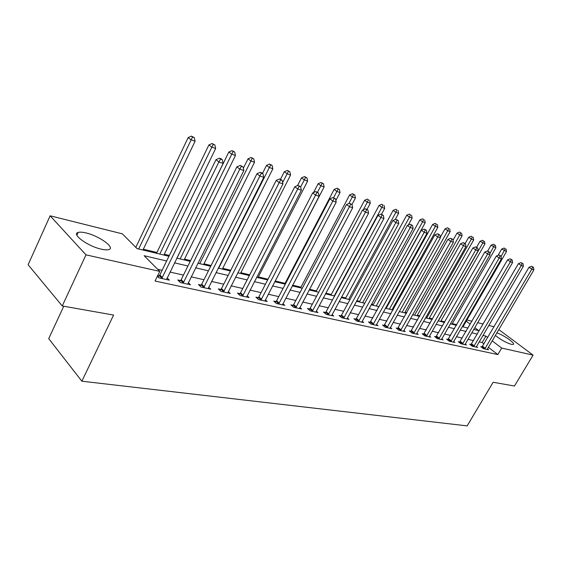 <?xml version="1.0" encoding="UTF-8"?>
<svg xmlns="http://www.w3.org/2000/svg" width="562" height="562" viewBox="0 0 562 562"><rect width="100%" height="100%" fill="white"/><g stroke="black" fill="none" stroke-linecap="round" stroke-linejoin="round"><path stroke-width="0.84" d="M496.829 332.837C503.678 335.008 515.972 343.649 513.289 344.457L511.455 344.387C506.018 342.672 500.637 339.687 495.312 335.423M101.35 249.177C88.016 246.367 71.093 234.08 78.125 232.45C79.825 231.93 82.445 232.099 85.986 232.942C99.165 235.885 115.632 247.758 108.859 249.57C107.265 250.083 104.764 249.95 101.35 249.177M63.773 306.241L48.704 338.647L81.855 381.205L467.155 425.884L493.141 382.251L514.462 386.024L533.078 355.114L501.69 348.075L492.136 340.818M81.855 381.205L113.587 315.057L62.249 305.967L28.1 264.758L50.123 215.794L122.354 233.848L137.051 248.608L168.944 256.265M456.78 324.717L452.277 323.635M444.851 321.843L440.959 320.902M432.564 318.886L429.319 318.099M419.905 315.837L417.341 315.212M406.846 312.69L405.005 312.247M393.379 309.444L392.311 309.184M386.466 307.779L385.778 307.611M373.294 304.604L371.524 304.183M359.722 301.337L356.793 300.635M345.721 297.965L341.563 296.961M331.278 294.488L325.812 293.167M316.364 290.891L309.507 289.24M300.972 287.182L292.619 285.173M285.06 283.353L275.247 280.986M268.011 279.244L258.344 276.918M249.732 274.846L240.852 272.703M230.764 270.273L222.742 268.341M211.073 265.531L203.964 263.817M190.609 260.599L184.498 259.131M169.331 255.478L164.301 254.263M156.91 252.486L143.324 249.212M466.931 319.982L471.982 321.246M477.637 322.658L483.201 324.049M488.771 325.44L494.103 326.775M166.64 261L144.125 255.703L159.749 271.39L155.056 281.035L497.834 354.58L488.329 347.281M484.015 343.965L482.154 342.532L479.161 341.858M473.548 340.593L467.942 339.329M462.245 338.043L456.393 336.715M450.612 335.416L444.5 334.032M438.634 332.711L432.241 331.264M426.291 329.922L419.617 328.419M413.576 327.049L406.593 325.475M400.46 324.091L393.161 322.44M386.93 321.035L379.301 319.314M372.964 317.881L364.984 316.083M358.549 314.629L350.196 312.746M343.649 311.264L334.91 309.29M328.25 307.786L319.097 305.721M312.324 304.19L302.728 302.026M295.844 300.473L285.784 298.204M278.773 296.617L268.229 294.235M261.091 292.626L250.02 290.125M242.756 288.489L231.137 285.861M223.725 284.189L211.523 281.436M203.978 279.728L191.15 276.834M183.458 275.099L169.963 272.05M162.116 270.28L157.641 269.268M157.36 276.293L158.92 277.874L169.345 280.15L167.104 277.902M159.165 275.865L157.725 275.549M180.528 280.564L177.796 279.96L180.416 282.567L190.441 284.751L188.277 282.63M201.077 285.089L198.449 284.505L201.091 287.077L210.736 289.177L208.643 287.168M220.859 289.437L218.33 288.882L220.985 291.418L230.272 293.441L228.249 291.538M239.911 293.631L237.473 293.097L240.143 295.598L249.092 297.551L247.14 295.738M258.281 297.677L255.928 297.158L258.604 299.623L267.231 301.506L265.348 299.785M275.991 301.576L273.722 301.077L276.413 303.508L284.737 305.328L282.911 303.684M293.09 305.335L290.898 304.857L293.589 307.259L301.625 309.009L299.855 307.442M309.599 308.967L307.484 308.503L310.182 310.877L317.944 312.57L316.23 311.074M325.553 312.479L323.508 312.029L326.206 314.376L333.709 316.013L332.051 314.579M340.979 315.879L339.005 315.444L341.703 317.755L348.96 319.335L347.351 317.966M355.908 319.16L353.99 318.738L356.687 321.028L363.712 322.56L362.153 321.246M370.351 322.342L368.496 321.935L371.194 324.19L377.987 325.672L376.477 324.415M384.338 325.419L382.546 325.026L385.237 327.253L391.819 328.693L390.351 327.477M397.896 328.398L396.154 328.018L398.844 330.224L405.223 331.615L403.797 330.449M411.033 331.292L409.347 330.92L412.03 333.097L418.212 334.453L416.835 333.329L416.547 334.088M423.776 334.095L422.139 333.737L424.816 335.893L430.815 337.2L429.473 336.125L429.199 336.849M436.147 336.821L434.559 336.469L437.222 338.598L443.046 339.87L441.739 338.83M448.153 339.462L446.607 339.125L449.263 341.225L454.918 342.462L453.653 341.457M459.807 342.026L458.311 341.696L460.959 343.775L466.453 344.977L465.217 344.007M471.139 344.52L469.677 344.197L472.319 346.255L477.658 347.421L476.457 346.487M482.147 346.944L480.728 346.635L483.362 348.665L488.547 349.796L487.38 348.897M62.249 305.967L85.986 254.846L50.123 215.794M498.761 329.557L533.078 355.114M497.834 354.58L501.69 348.075M159.749 271.39L85.986 254.846M487.795 337.516L485.926 336.104L482.941 335.402M477.349 334.081L471.757 332.767M466.081 331.432L460.236 330.056M454.475 328.707L448.378 327.267M442.533 325.897L436.161 324.393M430.225 323.002L423.572 321.436M417.545 320.017L410.583 318.38M404.464 316.94L397.193 315.226M390.969 313.765L383.361 311.973M377.046 310.491L369.086 308.615M362.666 307.105L354.334 305.145M347.808 303.613L339.083 301.562M332.444 299.996L323.305 297.853M316.554 296.258L306.978 294.01M300.108 292.395L290.069 290.034M283.079 288.39L272.549 285.91M265.426 284.239L254.382 281.639M247.132 279.932L235.534 277.207M228.144 275.464L215.963 272.598M208.425 270.828L195.625 267.814M187.94 266.009L174.473 262.84M473.703 329.423L478.726 330.632L474.757 327.611M470.268 324.204L466.256 321.155M176.777 258.141L190.23 261.372M197.908 263.213L210.701 266.283M218.225 268.095L230.392 271.01M237.775 272.788L249.359 275.57M256.609 277.305L267.645 279.953M274.755 281.667L285.271 284.189M292.261 285.868L302.286 288.271M309.149 289.922L318.71 292.219M325.454 293.835L334.58 296.026M341.211 297.614L349.922 299.708M356.441 301.274L364.766 303.269M371.18 304.815L379.125 306.719M385.434 308.236L393.035 310.055M399.245 311.552L406.509 313.294M412.62 314.762L419.568 316.427M425.589 317.874L432.234 319.469M438.163 320.895L444.521 322.419M450.359 323.817L456.449 325.286M462.203 326.663L468.034 328.06M482.154 342.532L485.926 336.104M161.765 278.492L218.885 161.975L223.135 163.43L166.542 279.539M158.077 277.017L159.84 274.966L215.998 159.678L218.885 161.975L220.571 159.109L222.271 159.699L221.112 158.779L219.412 158.196L220.571 159.109M219.412 158.196L215.998 159.678M223.135 163.43L222.271 159.699M142.938 250.02L195.091 141.195L190.876 139.706L188.179 137.564L135.814 247.357M192.548 136.973L194.227 137.571L191.466 136.116L192.548 136.973L138.645 248.987M194.227 137.571L195.091 141.195M188.179 137.564L191.466 136.116M183.156 283.164L239.791 169.134L243.866 170.532L187.743 284.161M179.51 281.66L181.189 279.686L236.883 166.858L239.791 169.134L241.407 166.317L243.037 166.879L240.241 165.404L241.407 166.317M240.241 165.404L236.883 166.858M243.866 170.532L243.037 166.879M203.725 287.653L259.869 176.011L263.789 177.353L208.137 288.615M200.114 286.121L201.73 284.224L256.946 173.756L259.869 176.011L261.421 173.237L262.988 173.777L261.815 172.878L260.248 172.337L261.421 173.237M260.248 172.337L256.946 173.756M263.789 177.353L262.988 173.777M223.521 291.966L279.166 182.622L282.939 183.915L227.772 292.893M219.946 290.421L221.498 288.594L276.237 180.381L279.166 182.622L280.663 179.889L282.166 180.409L280.993 179.517L279.49 178.997L280.663 179.889M279.49 178.997L276.237 180.381M282.939 183.915L282.166 180.409M163.914 255.057L215.668 148.487L211.614 147.054L208.902 144.926L156.531 253.279M213.223 144.357L214.839 144.94L212.134 143.514L213.223 144.357L159.784 254.066M214.839 144.94L215.668 148.487M208.902 144.926L212.134 143.514M184.118 259.904L235.457 155.498L231.558 154.121L228.832 152.014L176.868 258.162M233.104 151.466L234.663 152.028L232.015 150.63L233.104 151.466L180.142 258.949M234.663 152.028L235.457 155.498M228.832 152.014L232.015 150.63M203.592 264.576L254.516 162.256L250.757 160.922L248.018 158.828L243.353 168.256M252.247 158.308L253.75 158.849L251.151 157.479L252.247 158.308L199.749 263.655M253.75 158.849L254.516 162.256M248.018 158.828L251.151 157.479M242.587 296.132L297.734 188.98L301.365 190.223L246.683 297.024M239.047 294.565L240.543 292.802L294.797 186.767L297.734 188.98L299.174 186.289L300.621 186.788L298 185.404L299.174 186.289M298 185.404L294.797 186.767M301.365 190.223L300.621 186.788M222.362 269.086L272.872 168.755L269.254 167.476L266.507 165.404L262.496 173.398M270.687 164.905L272.134 165.418L269.584 164.076L270.687 164.905L218.66 268.2M272.134 165.418L272.872 168.755M266.507 165.404L269.584 164.076M260.958 300.136L315.605 195.098L319.104 196.293L264.913 301M257.452 298.562L258.899 296.862L312.676 192.907L315.605 195.098L316.996 192.45L318.394 192.935L315.816 191.572L316.996 192.45M315.816 191.572L312.676 192.907M319.104 196.293L318.394 192.935M240.48 273.434L290.568 175.028L287.077 173.791L284.323 171.733L280.473 179.334M288.461 171.255L289.859 171.754L287.358 170.434L288.461 171.255L282.637 182.538M289.859 171.754L290.568 175.028M284.323 171.733L287.358 170.434M278.682 304.007L332.83 200.999L336.195 202.151L282.489 304.836M275.211 302.419L276.602 300.775L329.894 198.822L332.83 200.999L334.165 198.386L335.514 198.85L332.992 197.522L334.165 198.386M332.992 197.522L329.894 198.822M336.195 202.151L335.514 198.85M257.979 277.635L307.639 181.076L304.274 179.882L301.513 177.845L297.544 185.6M305.609 177.381L306.95 177.866L304.506 176.573L305.609 177.381L300.656 186.935M306.95 177.866L307.639 181.076M301.513 177.845L304.506 176.573M295.781 307.737L349.431 206.683L352.683 207.792L299.462 308.538M292.345 306.142L293.687 304.548L346.494 204.533L349.431 206.683L350.723 204.111L352.023 204.561L349.543 203.254L350.723 204.111M349.543 203.254L346.494 204.533M352.683 207.792L352.023 204.561M274.881 281.695L324.119 186.914L320.867 185.762L318.106 183.746L313.561 192.534M322.159 183.303L323.459 183.767L321.05 182.495L322.159 183.303L317.495 192.267M323.459 183.767L324.119 186.914M318.106 183.746L321.05 182.495M312.296 311.341L365.448 212.169L368.588 213.237L315.851 312.114M308.889 309.739L310.189 308.201L362.518 210.033L365.448 212.169L366.691 209.633L367.948 210.069L365.518 208.783L366.691 209.633M365.518 208.783L362.518 210.033M368.588 213.237L367.948 210.069M335.858 200.515L340.038 192.555L336.898 191.445L334.13 189.436L284.695 284.049M338.141 189.015L339.399 189.464L337.031 188.214L338.141 189.015L333.603 197.733M339.399 189.464L340.038 192.555M334.13 189.436L337.031 188.214M328.257 314.818L380.91 217.459L383.937 218.499L331.685 315.57M324.878 313.217L326.136 311.72L377.98 215.351L380.91 217.459L382.111 214.965L383.326 215.379L380.938 214.122L382.111 214.965M380.938 214.122L377.98 215.351M383.937 218.499L383.326 215.379M351.967 204.519L355.416 198.007L352.381 196.932L349.62 194.944L300.607 287.87M353.589 194.536L354.798 194.965L352.479 193.742L353.589 194.536L348.897 203.521M354.798 194.965L355.416 198.007M349.62 194.944L352.479 193.742M343.677 318.19L395.845 222.573L398.767 223.578L347 318.914M340.333 316.582L341.555 315.127L392.922 220.487L395.845 222.573L397.004 220.114L398.177 220.515L395.838 219.278L397.004 220.114M395.838 219.278L392.922 220.487M398.767 223.578L398.177 220.515M367.021 209.401L370.295 203.275L367.358 202.236L364.598 200.269L316.006 291.566M368.524 199.875L367.415 199.088L368.524 199.875L363.396 209.668M369.698 200.29L370.295 203.275M364.598 200.269L367.415 199.088M358.605 321.443L410.281 227.519L413.105 228.488L361.816 322.145M355.282 319.834L356.47 318.429L407.359 225.446L410.281 227.519L411.398 225.088L412.529 225.481L410.232 224.266L411.398 225.088M410.232 224.266L407.359 225.446M413.105 228.488L412.529 225.481M381.486 214.312L384.682 208.376L381.844 207.371L379.09 205.418L330.92 295.148M382.975 205.039L381.865 204.259L382.975 205.039L381.844 207.371L334.207 295.935M384.106 205.446L384.682 208.376M379.09 205.418L381.865 204.259M373.042 324.597L424.233 232.296L426.972 233.237L376.154 325.272M369.754 322.988L421.324 230.251L424.233 232.296L425.322 229.907L426.418 230.28L424.155 229.085L425.322 229.907M424.155 229.085L421.324 230.251M426.972 233.237L426.418 230.28M395.241 219.524L398.62 213.314L395.866 212.338L393.119 210.406L345.37 298.612M396.962 210.04L395.859 209.268L396.962 210.04L395.866 212.338L348.651 299.406M398.058 210.434L398.62 213.314M393.119 210.406L395.859 209.268M387.028 327.646L437.742 236.918L440.39 237.831L390.042 328.306M383.769 326.037L434.84 234.895L437.742 236.918L438.796 234.565L439.849 234.93L437.629 233.75L438.796 234.565M437.629 233.75L434.84 234.895M440.39 237.831L439.849 234.93M408.3 225.06L412.115 218.098L409.445 217.15L406.705 215.232L359.371 301.977M410.506 214.881L409.41 214.115L410.506 214.881L409.445 217.15L362.645 302.763M411.574 215.26L412.115 218.098M406.705 215.232L409.41 214.115M400.58 330.604L450.815 241.4L453.379 242.278L403.502 331.243M397.348 328.995L447.921 239.391L450.815 241.4L451.834 239.068L452.86 239.426L450.675 238.267L451.834 239.068M450.675 238.267L447.921 239.391M453.379 242.278L452.86 239.426M378.879 306.662L425.188 222.728L422.61 221.814L419.87 219.911L372.95 305.236M423.636 219.573L422.533 218.815L423.636 219.573L422.61 221.814L376.217 306.023M424.668 219.939L425.188 222.728M419.87 219.911L422.533 218.815M413.716 333.47L463.481 245.735L465.961 246.585L416.828 333.343M410.513 331.868L460.594 243.746L463.481 245.735L464.465 243.437L465.462 243.782L463.313 242.643L464.465 243.437M463.313 242.643L460.594 243.746M465.961 246.585L465.462 243.782M391.967 309.803L437.868 227.224L435.36 226.331L432.635 224.449L386.122 308.397M436.358 224.119L435.262 223.367L436.358 224.119L435.36 226.331L389.382 309.184M437.362 224.477L437.868 227.224M432.635 224.449L435.262 223.367M426.453 336.245L475.747 249.935L478.157 250.764L429.48 336.118M423.277 334.65L472.881 247.968L475.747 249.935L476.709 247.673L477.672 248.004L475.557 246.887L476.709 247.673M475.557 246.887L472.881 247.968M478.157 250.764L477.672 248.004M404.668 312.851L450.169 231.579L447.738 230.715L445.013 228.853L440.292 237.312M448.701 228.53L447.612 227.786L448.701 228.53L447.738 230.715L402.16 312.247M449.67 228.882L450.169 231.579M445.013 228.853L447.612 227.786M438.81 338.942L487.647 254.01L489.987 254.811L441.479 339.525M435.662 337.348L484.788 252.064L487.647 254.01L488.575 251.776L489.509 252.099L487.43 250.996L488.575 251.776M487.43 250.996L484.788 252.064M489.987 254.811L489.509 252.099M417.004 315.809L462.097 235.808L459.744 234.972L457.032 233.125L453.014 240.269M460.678 232.816L459.59 232.078L460.678 232.816L459.744 234.972L414.566 315.226M461.62 233.153L462.097 235.808M457.032 233.125L459.59 232.078M450.808 341.563L499.189 257.965L501.459 258.738L453.394 342.125M447.682 339.975L496.344 256.033L499.189 257.965L500.089 255.752L500.995 256.068L498.951 254.986L500.089 255.752M498.951 254.986L496.344 256.033M501.459 258.738L500.995 256.068M428.982 318.689L473.689 239.911L471.399 239.103L468.694 237.269L465.132 243.557M472.305 236.967L471.223 236.237L472.305 236.967L471.399 239.103L426.614 318.12M473.218 237.297L473.689 239.911M468.694 237.269L471.223 236.237M462.456 344.106L510.387 261.801L512.586 262.552L464.971 344.654M459.358 342.518L507.556 259.883L510.387 261.801L511.265 259.616L512.144 259.925L510.127 258.857L511.265 259.616M510.127 258.857L507.556 259.883M512.586 262.552L512.144 259.925M440.629 321.485L484.936 243.901L480.025 241.295L476.611 247.28M483.601 241.007L482.519 240.283L483.601 241.007L482.716 243.114L438.325 320.93M484.486 241.323L484.936 243.901M480.025 241.295L482.519 240.283M473.773 346.571L521.262 265.524L523.398 266.255L476.218 347.105M470.703 344.998L518.445 263.627L521.262 265.524L522.112 263.367L522.969 263.662L520.981 262.616L522.112 263.367M520.981 262.616L518.445 263.627M523.398 266.255L522.969 263.662M451.953 324.204L495.874 247.772L491.033 245.208L487.668 251.081M494.567 244.927L493.499 244.21L494.567 244.927L489.811 253.806M495.431 245.236L495.874 247.772M491.033 245.208L493.499 244.21M484.774 348.974L531.821 269.142L533.9 269.851L487.149 349.494M481.725 347.4L529.018 267.266L531.821 269.142L532.65 267.013L533.478 267.301L531.526 266.262L532.65 267.013M531.526 266.262L529.018 267.266M533.9 269.851L533.478 267.301M462.962 326.845L506.502 251.537L501.733 249.008L498.087 255.331M505.238 248.741L504.17 248.032L505.238 248.741L501.079 256.546M506.074 249.043L506.502 251.537M501.733 249.008L504.17 248.032M161.975 278.274L159.369 275.64M162.446 277.593L159.84 274.966M183.36 282.946L180.732 280.347M183.823 282.279L181.189 279.686M203.922 287.435L201.273 284.878M204.378 286.782L201.73 284.224M223.711 291.762L221.056 289.233M224.161 291.123L221.498 288.594M242.777 295.921L240.1 293.427M243.22 295.296L240.543 292.802M261.147 299.939L258.464 297.474M261.583 299.321L258.899 296.862M278.864 303.81L276.174 301.38M279.293 303.206L276.602 300.775M295.963 307.54L293.266 305.145M296.385 306.95L293.687 304.548M312.472 311.151L309.774 308.777M312.894 310.568L310.189 308.201M328.426 314.636L325.728 312.296M328.84 314.06L326.136 311.72M343.853 318.001L341.148 315.689M344.253 317.439L341.555 315.127M358.767 321.26L356.069 318.977M359.167 320.705L356.47 318.429M373.21 324.415L370.513 322.159M373.604 323.874L370.906 321.619M387.19 327.47L384.499 325.243M387.576 326.936L384.886 324.71M400.741 330.428L398.051 328.229M401.12 329.901L398.437 327.702M413.871 333.301L411.187 331.123M414.25 332.781L411.567 330.604M426.607 336.083L423.931 333.933M426.979 335.57L424.303 333.421M438.964 338.781L436.295 336.652M439.329 338.275L436.66 336.153M450.956 341.401L448.3 339.3M451.321 340.902L448.659 338.802M462.603 343.944L459.955 341.865M462.962 343.452L460.313 341.38M473.921 346.417L471.279 344.358M474.272 345.932L471.63 343.881M484.915 348.819L482.287 346.789M485.266 348.342L482.639 346.311M78.125 232.45L76.875 235.176"/></g></svg>
